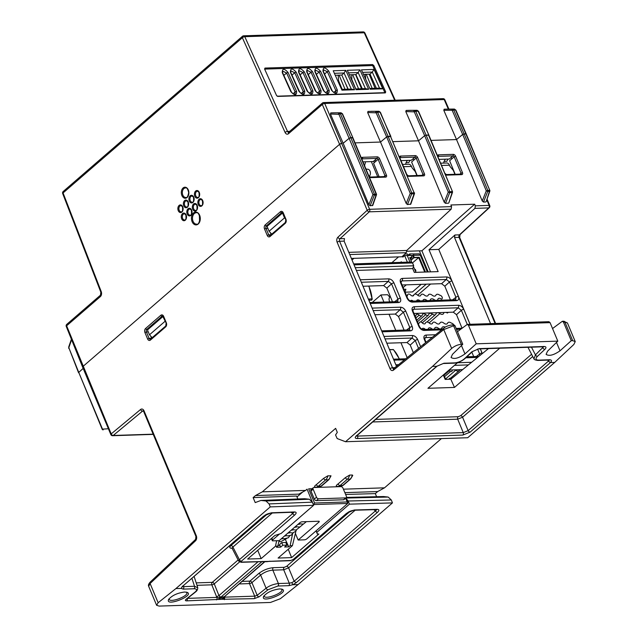 <?xml version="1.0" encoding="UTF-8"?>
<svg xmlns="http://www.w3.org/2000/svg" width="638" height="638" viewBox="0 0 638 638"><rect width="100%" height="100%" fill="white"/><g stroke="black" fill="none" stroke-linecap="round" stroke-linejoin="round"><path stroke-width="0.96" d="M355.605 74.598L361.523 88.738M345.23 82.685L347.941 89.176M369.187 74.16L375.096 88.291M345.022 89.272L339.113 75.14M337.757 80.843L338.626 80.811L338.148 75.172M338.626 80.811L342.199 89.368M358.596 88.834L352.686 74.694M351.873 80.38L351.721 74.726M352.2 80.364L355.781 88.921M372.177 88.387L366.26 74.255M365.726 79.327L365.303 74.287M389.475 349.528L390.576 349.728A1.116 0.766 -91.9 0 0 390.113 349.52L393.542 349.72A0.75 0.439 -44.8 0 0 393.295 349.632L390.576 349.728M368.836 300.187A1.116 0.766 -91.9 0 0 369.362 298.999L368.517 299.421M372.313 298.919L371.348 300.139L368.852 300.227L371.268 300.139A1.116 0.766 -91.9 0 0 372.074 298.911L368.884 286.063M410.29 258.837L411.478 257.808L409.875 257.864M410.489 255.447L404.628 255.583L407.371 262.154M410.84 260.168L413.647 257.736L412.634 255.328L411.55 256.269M410.298 255.399L409.684 253.932L408.073 255.336M401.533 262.346L401.286 261.763L400.584 262.37M421.232 284.349L412.459 291.941L405.074 292.18M404.994 291.981L405.896 289.253L403.878 289.325M402.538 256.245L402.889 257.09L404.628 255.583M408.129 255.471L407.515 254.004L404.811 254.091M403.144 287.563L406.294 284.835M398.575 256.883L391.899 262.657M411.805 256.045L411.582 255.503L412.467 255.471M412.698 255.463L413.408 255.439M415.601 253.924L409.684 253.932M424.733 272.051L418.672 257.577L412.571 262.856M418.672 257.577L413.647 257.736M413.863 255.288L419.836 255.088L419.294 253.804L413.32 253.996L413.863 255.288M427.34 271.971L420.298 255.128L413.368 255.352L414.245 257.449L410.912 260.336M418.743 257.736L419.27 257.281L414.245 257.449M419.27 257.281L425.442 272.027M410.354 259.004L412.076 257.521L409.763 257.592L411.63 262.043M412.076 257.521L411.199 255.423L407.259 255.551L409.987 262.066M415.936 272.338L413.847 267.354M412.714 268.59L414.309 272.394L412.762 268.59L356.387 270.432L412.698 268.59M415.33 270.895L415.928 270.879L415.338 269.411L414.66 269.292M415.338 269.411L414.716 269.435M415.123 270.4L415.737 270.376M412.93 263.941L412.459 262.832M413.049 263.941L413.233 264.443L413.025 263.941M347.734 503.446L347.168 501.946L314.582 503.007L313.521 504.57L347.734 503.446L306.854 538.839A1.866 0.662 -22.7 0 1 304.406 539.828L298.161 540.035L295.386 533.408M257.712 550.331L261.157 558.609L247.64 559.055L274.89 535.457L281.039 533.52L313.609 505.328L312.405 502.162L269.084 503.908L265.95 500.982L260.918 500.455L255.216 502.585L253.126 497.6L255.487 495.559L262.322 491.834L305.626 490.415L307.077 489.155L313.37 504.698M279.237 534.245L272.633 539.963L271.852 538.089M302.691 492.01L296.997 496.946M312.094 488.732L308.656 488.844L314.582 503.007M344.337 499.068A1.866 1.188 -130.9 0 1 343.507 499.777L316.352 500.67A1.866 1.188 -130.9 0 1 314.327 499.099L310.961 491.053A1.866 1.188 -130.9 0 1 311.639 489.402M319.032 521.23L319.255 521.772L319.096 521.23L301.71 521.804L300.243 522.394L279.149 540.657L272.904 540.857A1.866 0.662 -22.7 0 1 272.274 540.633A1.866 0.662 -22.7 0 1 272.633 539.963M319.255 521.772L298.161 540.035M316.352 500.67L318.529 498.788L345.684 497.895A1.866 1.188 -130.9 0 0 346.235 497.696A1.866 1.188 -130.9 0 0 346.37 496.244L343.005 488.198A1.866 1.188 -130.9 0 0 340.971 486.627L313.816 487.52A1.866 1.188 -130.9 0 0 313.266 487.719L311.097 489.601M310.961 491.053L313.13 489.171L316.496 497.217L314.327 499.099M313.13 489.171A1.866 1.188 -130.9 0 1 313.266 487.719M318.529 498.788A1.866 1.188 -130.9 0 1 316.496 497.217M445.651 378.9L455.747 370.16M443.968 375.288L449.216 370.75A2.568 1.635 49.1 0 0 452.246 370.526A3.429 2.185 -130.9 0 1 452.565 369.92M448.673 370.359A2.967 1.89 -130.9 0 1 449.216 370.75M410.306 301A2.855 1.818 -130.9 0 1 413.304 301.104M416.582 301A2.775 1.77 49.1 0 0 416.59 300.953A2.967 1.89 -130.9 0 1 419.908 300.705A2.568 1.635 49.1 0 0 420.115 300.881M422.866 300.793A2.568 1.635 49.1 0 0 422.938 300.474A3.429 2.185 -130.9 0 1 426.567 300.203A3.429 2.185 49.1 0 0 427.253 300.65M429.845 300.57A3.429 2.185 49.1 0 0 430.195 299.932A3.916 2.488 -130.9 0 1 434.111 299.637A3.629 2.305 49.1 0 0 435.579 300.378M436.982 300.331A3.629 2.305 49.1 0 0 437.859 299.358A3.254 2.074 -130.9 0 1 441.368 299.094A2.241 1.428 49.1 0 0 442.134 297.117A2.241 1.428 49.1 0 0 439.757 295.234A3.573 2.273 49.1 0 0 435.913 295.203A3.461 2.201 -130.9 0 1 432.141 295.171A3.668 2.337 49.1 0 0 428.242 295.147A3.461 2.201 -130.9 0 1 424.469 295.115A3.15 2.01 49.1 0 0 420.905 295.083A2.863 1.818 -130.9 0 1 417.547 295.059A3.437 2.193 49.1 0 0 413.791 295.027A2.544 1.619 -130.9 0 1 410.665 295.003A2.544 1.619 49.1 0 0 408.44 294.054A2.544 1.619 49.1 0 0 407.546 295.617A3.015 1.922 -130.9 0 1 406.757 296.199M389.81 301.878A5.032 3.206 -130.9 0 1 389.475 297.683A1.116 0.71 49.1 0 0 389.164 296.423L387.593 294.724L380.942 294.939L372.265 302.452M407.172 357.647L400.943 342.742M395.775 330.396L389.028 314.263M383.924 302.069L380.942 294.939M451.72 378.486A3.437 2.193 49.1 0 0 448.961 379.116A2.544 1.619 -130.9 0 1 448.921 379.291M446.153 379.379A2.544 1.619 -130.9 0 1 445.842 379.092A2.544 1.619 49.1 0 0 445.396 378.693M455.237 369.841A3.429 2.185 -130.9 0 1 455.867 370.255A3.429 2.185 49.1 0 0 459.496 369.984A3.916 2.488 -130.9 0 1 459.631 369.689M421.893 329.208A2.855 1.818 -130.9 0 1 425.091 329.136A2.775 1.77 49.1 0 0 425.458 329.423M428.13 329.336A2.775 1.77 49.1 0 0 428.273 328.897A2.967 1.89 -130.9 0 1 431.599 328.642A2.568 1.635 49.1 0 0 432.357 329.2M434.326 329.136A2.568 1.635 49.1 0 0 434.63 328.418A3.429 2.185 -130.9 0 1 438.258 328.147A3.429 2.185 49.1 0 0 439.973 328.953M440.818 328.921A3.429 2.185 49.1 0 0 441.879 327.876A3.916 2.488 -130.9 0 1 445.196 327.206M453.714 324.83A2.241 1.428 49.1 0 0 451.441 323.179A3.573 2.273 49.1 0 0 447.605 323.147A3.461 2.201 -130.9 0 1 443.833 323.115A3.668 2.337 49.1 0 0 439.925 323.083A3.461 2.201 -130.9 0 1 436.153 323.059A3.15 2.01 49.1 0 0 432.596 323.027A2.863 1.818 -130.9 0 1 429.23 323.003A3.437 2.193 49.1 0 0 425.474 322.972A2.544 1.619 -130.9 0 1 422.356 322.948A2.544 1.619 49.1 0 0 419.238 322.924A3.015 1.922 -130.9 0 1 418.313 323.825M415.186 316.352A2.775 1.762 49.1 0 0 415.569 316.129A2.775 1.762 49.1 0 0 415.984 315.339A2.855 1.818 -130.9 0 1 416.399 314.558A2.855 1.818 -130.9 0 1 419.222 315.1A2.775 1.77 49.1 0 0 421.989 315.651A2.775 1.77 49.1 0 0 422.404 314.861A2.967 1.89 -130.9 0 1 422.835 314.079A2.967 1.89 -130.9 0 1 425.729 314.606A2.568 1.635 49.1 0 0 428.361 315.188A2.568 1.635 49.1 0 0 428.76 314.382A3.429 2.185 -130.9 0 1 429.215 313.649A3.429 2.185 -130.9 0 1 432.381 314.111A3.429 2.185 49.1 0 0 435.547 314.574A3.429 2.185 49.1 0 0 436.009 313.84A3.916 2.488 -130.9 0 1 436.488 313.138A3.916 2.488 -130.9 0 1 439.925 313.545A3.629 2.305 49.1 0 0 443.673 313.266A3.254 2.074 -130.9 0 1 444.192 312.461M446.193 312.397A3.254 2.074 -130.9 0 1 447.19 313.003A2.241 1.428 49.1 0 0 448.075 312.333M421.909 329.144L422.874 328.315M429.119 322.908L439.925 313.545M417.451 321.775L425.729 314.606M415.872 317.995L419.222 315.1M352.032 260.009L353.962 258.342M261.157 558.609L275.488 546.2L277.801 546.128L276.477 547.268L280.64 547.133L282.817 545.251L281.725 542.627L285.856 542.491L286.797 545.123L284.62 547.005L288.791 546.87L290.115 545.721L292.419 545.649L295.968 531.007M292.419 545.649L278.088 558.059L291.606 557.612L288.248 549.254M355.159 510.209L288.599 567.828A1.866 1.188 49.1 0 0 286.606 566.345L350.35 511.158M290.115 545.721L292.555 533.99M345.629 494.466L375.319 493.605L377.68 491.563L344.863 492.64M255.487 495.559L298.791 494.139L305.626 490.415M253.126 497.6L296.622 496.029L297.826 498.964M277.801 546.128L279.125 540.657M288.791 546.87L285.609 540.035M288.105 545.227L286.614 545.275M280.64 547.133L279.962 545.49L277.937 545.562M353.635 510.248C350.597 510.871 348.428 511.82 347.144 513.104A1.866 1.188 -130.9 0 1 346.594 513.303L354.257 509.993A1.866 1.284 -91.6 0 1 353.635 510.248L376.524 509.595A1.866 1.284 -91.6 0 0 377.146 509.339C379.331 509.451 379.427 510.472 377.433 512.386L296.168 582.733L294.174 581.25L288.599 567.828L283.719 569.798L272.841 570.149C268.391 570.531 264.323 572.174 260.639 575.077L251.93 582.614L257.194 595.294A1.866 1.204 51.5 0 0 259.148 596.809L254.219 598.659L222.407 599.273L186.679 600.868C185.164 600.813 184.996 600.254 186.176 599.194A1.866 1.212 51.4 0 0 186.703 599.01L195.563 591.936C197.182 590.692 197.884 589.201 197.676 587.462M254.219 598.659A1.866 1.276 -91.9 0 0 254.706 596.163L257.194 595.294L266.094 588.22L260.639 575.077A1.866 1.188 49.1 0 0 258.645 573.594C263.079 570.157 267.968 568.187 273.295 567.684L284.165 567.334L286.606 566.345M355.246 267.697L413.703 265.783L412.762 268.59M353.659 263.909L411.398 262.019L412.507 262.944L354.058 264.858M413.703 265.783L412.507 262.944M499.721 348.22L454.479 387.425L427.931 388.295L457.773 362.496M457.494 331.656L467.295 324.383L468.467 325.3L476.211 343.81L557.811 341.139L550.068 322.637L468.467 325.3M575.253 341.649L567.437 322.956L564.933 322.15L572.677 340.652L571.257 340.7L563.514 322.198L562.341 321.273L552.54 328.546M262.322 491.834L335.636 428.361L337.303 432.349L335.564 434.98L337.175 438.553L345.525 441.727L467.718 437.732L554.701 362.424L573.849 344.464L575.237 341.601L572.677 340.652M279.962 545.49L279.508 544.549L281.725 542.627M282.817 545.251L286.797 545.123M275.488 546.2L276.629 540.737M550.379 362.655L548.385 361.172L550.49 362.559L470.134 432.125L462.813 435.076L357.184 438.537C354.911 438.442 354.64 437.548 356.371 435.85A1.866 1.188 49.1 0 0 356.921 435.65L437.237 366.045M345.525 441.727L432.508 366.419L436.727 366.284L443.912 363.229L454.782 362.878C458.331 362.528 461.561 361.148 464.464 358.723L471.921 351.737L479.178 348.627L543.991 346.506C546.272 346.601 546.567 347.55 544.884 349.353L537.459 356.331C535.218 358.739 535.609 359.999 538.655 360.127L549.525 359.776A1.866 1.276 88.1 0 1 548.879 360.063L549.414 360.103L549.039 359.712M549.525 359.776C551.774 359.864 552.093 360.797 550.49 362.559L554.701 362.424M269.084 503.908L270.249 506.899L175.905 588.571L181.256 588.395L182.38 586.202L183.64 586.625L194.518 586.266L197.764 587.813M313.609 505.328L270.249 506.899M292.754 584.751L288.783 585.668A1.866 1.276 -91.9 0 0 289.269 583.172L291.917 582.622L292.746 584.751L298.098 584.575L392.442 502.904L391.309 499.977L348.196 501.005L349.441 504.156L316.879 532.347L316.193 530.752M392.442 502.904L349.441 504.156M316.041 530.888L317.405 534.07L318.856 534.022L291.606 557.612M264.132 595.637L264.188 596.139C265.041 600.039 283.982 592.861 281.789 589.488L281.358 589.01M169.094 598.747L169.15 599.249C170.003 603.149 188.944 595.972 186.743 592.598L186.32 592.12M462.765 344.249L455.022 325.747L453.602 325.787L443.753 329.567L451.656 348.468C454.567 346.035 457.797 344.648 461.346 344.297L462.765 344.249L452.478 354.329L451.058 357.463C454.073 359.465 458.706 358.277 464.966 353.923L476.211 343.81M175.905 588.571L158.136 602.735L156.613 605.271L159.117 606.092L270.456 602.455L280.329 598.731L298.098 584.575M279.635 588.914L282.076 589.193C290.242 592.407 260.089 604.178 263.646 596.386C266.979 592.391 272.306 589.895 279.635 588.914M184.589 592.024L187.03 592.303C195.196 595.517 165.043 607.288 168.607 599.497C171.941 595.501 177.268 593.005 184.589 592.024M495.088 323.474L459.073 237.36A1.866 1.276 88.1 0 1 459.456 234.832A1.866 1.172 -132.6 0 0 460.014 234.624L489.298 207.709A1.866 1.172 -132.6 0 1 488.732 207.916L474.951 208.371L428.999 249.729L438.761 249.41L454.958 234.983L459.456 234.832L488.748 207.932M271.278 512.8A1.866 1.268 -92.1 0 1 270.679 513.056C267.633 513.686 265.48 514.635 264.212 515.911A1.866 1.188 -130.9 0 1 263.661 516.11L271.278 512.8L294.397 511.955C296.614 512.051 296.726 513.064 294.716 515.002L241.395 561.161L241.666 562.062L267.418 561.416L290.832 560.451L293.273 559.462L346.594 513.303M317.405 534.07L316.879 532.347M571.257 340.7L560.012 350.812C553.752 355.167 549.111 356.355 546.096 354.361L547.524 351.219L557.811 341.139M432.508 366.419L451.656 348.468M450.436 299.892L444.822 286.199L441.592 283.679L402.06 284.979M462.04 328.179L456.505 314.678L453.275 312.165L413.974 313.449M426.575 341.904L425.881 341.928M462.646 369.593L449.04 370.04M102.152 429.175L78.753 372.393L102.343 428.792A1.116 0.837 89.6 0 0 103.189 429.86L103.189 429.86A1.116 0.837 89.6 0 0 103.204 429.86L103.204 429.86A1.116 1.116 0 0 1 102.152 429.175L108.404 428.744M83.163 368.413L78.753 372.393L68.968 348.069L78.546 372.72M82.621 367.113A1.866 0.662 -22.7 0 1 82.988 366.443L339.591 144.292L82.988 366.443L82.621 367.113L110.837 434.566A1.866 0.662 -22.7 0 1 111.203 433.896L140.567 409.492A3.732 2.56 88.1 0 1 144.044 410.864L196.289 535.745A3.732 2.56 88.1 0 1 195.539 540.777L150.097 583.515L148.678 586.314L156.629 605.318M369.195 211.848L369.258 211.824A1.866 1.172 -132.6 0 1 367.201 210.285L339.591 144.292A1.866 0.662 -22.7 0 1 342.04 143.303L339.591 144.292L322.294 104.48L288.567 133.677A3.732 2.56 88.1 0 1 285.09 132.449L242.36 37.722L63.066 192.939L101.235 291.622A3.732 2.56 88.1 0 1 100.357 296.606L66.631 325.803L111.203 433.896A1.866 1.196 -129.7 0 0 113.213 435.475L153.152 434.167M372.791 205.38L370.128 205.771L368.868 204.702L343.172 143.271L349.321 138.159L352.846 137.664L342.127 113.676L341.019 112.782L333.06 112.838L341.035 112.782L342.51 113.811A1.116 0.407 156.5 0 0 342.127 113.676L340.373 113.731L350.748 137.585L352.479 137.529M410.808 204.136L407.467 204.551L406.207 203.474L380.511 142.043L355.023 142.88L380.495 142.051L386.644 136.939L376.157 112.822L367.655 112.535L367.974 111.411L378.932 111.259L370.957 111.315M380.511 142.043L386.66 136.939L390.863 136.42L380.017 112.152L378.916 111.259L380.4 112.288A1.116 0.407 156.5 0 0 380.017 112.152L377.592 112.232L388.087 136.365L390.496 136.285L414.07 192.676L380.4 112.288M428.903 135.24L426.12 135.12L449.71 191.512A1.116 0.766 88.1 0 1 449.734 192.628L448.267 192.086L424.677 135.695L426.12 135.12L424.661 135.695L418.52 140.807L393.04 141.636L418.512 140.807L405.792 111.57L406.119 110.446L409.094 110.35L417.053 110.294L418.536 111.323A1.116 0.407 156.5 0 0 418.153 111.187L417.053 110.294A1.116 0.837 89.6 0 1 417.18 110.302M406.119 110.446L414.604 110.374L415.729 111.267L418.153 111.187L428.872 135.176L452.462 191.567L428.497 135.041L426.104 135.12L415.729 111.267A1.116 0.407 156.5 0 0 414.293 111.857L405.792 111.57M462.694 134.451L464.137 133.876L487.727 190.268A1.116 0.766 88.1 0 1 487.751 191.392L486.284 190.842L462.694 134.451L456.537 139.562L431.057 140.392L456.529 139.562L443.809 110.326L444.128 109.202L446.433 109.13L454.408 109.066L455.875 110.103A1.116 0.407 156.5 0 0 455.492 109.967L454.392 109.074L446.433 109.13M486.164 201.672L489.45 191.336A1.116 0.439 -160.8 0 0 489.825 191.145A1.116 1.116 0 0 0 489.801 190.347L465.836 133.821L464.137 133.876M465.836 133.821L462.678 134.451L456.529 139.562L482.24 200.994L486.284 190.842L489.426 190.212A1.116 0.766 -91.9 0 1 489.45 191.336L487.751 191.392L483.492 202.063L485.733 201.983M348.826 252.353L406.733 250.463L451.186 209.144L369.258 211.824L339.974 238.748L344.48 238.596L344.129 241.124L339.591 241.268L392.498 367.735L394.866 367.655M430.562 271.86L421.909 250.774L406.829 251.268M406.733 250.463L406.27 252.704L401.988 256.771L351.371 258.422M473.683 356.57L471.857 352.112M397.681 301.551L397.968 299.206L391.549 283.87L386.859 288.097L392.474 301.79M386.859 288.097L383.621 285.577L363.006 286.255M384.004 336.441L412.379 335.508C414.628 335.692 416.383 337.047 417.659 339.575A1.866 0.662 157.3 0 0 415.25 340.532L410.218 345.062L413.32 352.639M410.218 345.062L406.98 342.542L386.827 343.204M372.153 308.114L400.528 307.181C402.777 307.364 404.532 308.72 405.808 311.248A1.866 0.662 157.3 0 0 403.399 312.205L398.535 316.576L404.093 330.125M398.535 316.576L395.305 314.063L374.921 314.725M448.355 109.114L444.2 99.552L324.726 103.46L369.641 209.304L451.56 206.616L450.883 204.989L474.672 204.208L475.358 205.843L489.123 205.388L486.802 199.838M474.672 204.208L421.909 250.774M428.999 249.729L438.154 271.613L414.293 272.394M474.951 208.371L475.358 205.843M451.56 206.616L451.186 209.144M346.442 497.401L383.542 496.539L388.175 497.058L391.309 499.977M441.4 438.593L384.515 487.831L377.68 491.563M376.611 496.683L375.319 493.605M483.492 202.063L482.24 200.994M448.825 202.892L452.111 192.556A1.116 0.766 -91.9 0 0 452.087 191.432L448.267 192.086L444.223 202.23L418.52 140.807L424.661 135.695L414.293 111.857M448.865 202.772L452.486 192.365A1.116 0.439 -160.8 0 1 452.111 192.556L449.734 192.628L445.483 203.307L448.394 203.211M445.483 203.307L444.223 202.23M396.501 366.332L344.129 241.124M482.328 353.572L480.35 348.85M470.078 324.287L438.761 249.41M454.479 387.425L450.811 379.227L445.157 379.411L443.306 375M450.811 379.227L488.461 348.587M460.014 234.624L459.703 237.583A1.866 0.662 157.3 0 0 459.073 237.36L454.535 237.511L490.558 323.618M454.535 237.511L454.958 234.983M461.346 344.297L453.602 325.787A1.866 1.276 -91.9 0 0 452.47 324.87L453.905 324.822L455.022 325.747M467.287 324.383L548.951 321.712L550.068 322.637M343.411 489.179L384.515 487.831M267.864 228.348L266.006 228.412A1.866 1.276 88.1 0 1 266.421 225.86L281.637 212.677L282.666 212.645M148.263 331.896L146.405 331.951A1.866 1.276 88.1 0 1 146.812 329.399L162.036 316.225L163.057 316.193M239.561 561.966L214.256 583.874L218.954 595.589L220.74 597.288L224.377 596.705L264.499 561.743M288.783 585.668L277.905 586.019A1.866 1.276 -91.9 0 0 278.391 583.523L289.269 583.172L283.719 569.798A1.866 1.276 88.1 0 1 284.165 567.334M277.905 586.019L268.048 589.727A1.866 1.204 -128.5 0 1 266.094 588.22C269.284 585.772 273.383 584.209 278.391 583.523L272.841 570.149A1.866 1.276 88.1 0 1 273.295 567.684M272.243 513L232.91 547.053A1.866 1.188 49.1 0 0 230.916 545.57L267.426 513.965M238.764 561.073L239.402 559.685L232.91 547.053L232.232 548.385M375.662 419.421L458.14 416.718A1.866 1.276 -91.9 0 0 457.685 419.182L372.72 421.965M458.14 416.718L460.58 415.737A1.866 1.188 -130.9 0 1 462.574 417.22L457.685 419.182L463.26 432.612L468.14 430.642L548.385 361.172L547.835 360.095M548.879 360.063L538.001 360.422A1.866 1.276 -91.9 0 0 538.655 360.127M548.449 361.124L549.071 360.063M533.982 358.843L535.434 354.887L543.528 346.793M470.134 432.125A1.866 1.188 -130.9 0 1 468.14 430.642L462.574 417.22L532.706 356.498M479.178 348.627A1.866 1.276 -91.9 0 1 478.524 348.914L543.345 346.793A1.866 1.276 -91.9 0 0 543.991 346.506M462.813 435.076A1.866 1.276 -91.9 0 0 463.26 432.612L357.631 436.065A1.866 1.276 -91.9 0 1 357.184 438.537M356.65 435.898L357.631 436.065L357.368 435.26M464.464 358.723A1.866 1.164 -133.1 0 0 465.022 358.508C461.784 361.236 458.156 362.783 454.136 363.166A1.866 1.276 -91.9 0 0 454.782 362.878M437.277 366.084L443.258 363.516A1.866 1.276 -91.9 0 0 443.912 363.229M291.917 582.622L294.174 581.25L375.439 510.902A1.866 1.188 49.1 0 0 377.433 512.386M373.844 509.674L375.439 510.902L376.835 509.602M347.144 513.104L293.815 559.263A1.866 1.188 -130.9 0 1 293.273 559.462M293.815 559.263L290.218 560.706A1.866 1.276 -91.9 0 0 290.832 560.451M290.218 560.706L269.3 561.392A1.866 1.276 -91.9 0 0 269.914 561.137M263.988 561.759L261.979 561.631A1.866 1.276 -91.9 0 0 262.577 561.376M261.971 561.631L241.052 562.309A1.866 1.276 -91.9 0 0 241.666 562.062M294.716 515.002A1.866 1.188 49.1 0 1 292.722 513.518L239.402 559.685A1.866 1.188 49.1 0 0 241.395 561.161M270.679 513.056L293.791 512.21A1.866 1.268 -92.1 0 0 294.397 511.955M291.159 512.306L292.722 513.518L294.126 512.218M186.176 599.194L195.037 592.12C197.397 589.983 197.062 588.866 194.032 588.77A1.866 1.276 -91.9 0 0 194.518 586.266L191.958 578.459M194.032 588.77L183.154 589.121A1.866 1.276 -91.9 0 0 183.64 586.625L183.393 585.875M264.212 515.911L182.404 586.458L263.661 516.11M480.302 348.85L482.041 353.013A1.866 0.662 157.3 0 0 479.632 353.962L477.575 349.034M432.269 337.366L425.674 337.582A1.866 1.276 -91.9 0 0 426.048 335.062L435.547 334.751M479.784 355.645L479.632 353.962L476.355 356.483M426.048 342.319L424.9 339.583A1.866 0.662 157.3 0 0 424.27 339.36C423.425 336.816 424.015 335.389 426.048 335.062M424.653 338.587L425.674 337.582L424.796 337.941L424.9 339.583M412.379 335.508A1.866 1.276 88.1 0 1 412.004 338.028L385.033 338.914M418.544 348.396L415.25 340.532L412.004 338.028L406.98 342.542M453.275 312.165L458.124 307.803A1.866 1.276 -91.9 0 0 458.499 305.283C460.748 305.466 462.502 306.822 463.778 309.35A1.866 0.662 157.3 0 0 461.37 310.307L458.124 307.803L413.823 309.255A1.866 1.276 -91.9 0 0 414.198 306.734L458.499 305.283M442.955 328.857L422.962 329.511C421.798 329.479 420.625 328.506 419.469 326.584L413.057 311.256A1.866 0.662 157.3 0 0 412.419 311.033C411.574 308.489 412.164 307.061 414.198 306.734M412.802 310.251L413.823 309.255L412.858 309.709M441.695 329.854L424.11 330.428A1.866 1.276 -91.9 0 0 422.978 329.511M419.469 326.584A1.866 0.662 157.3 0 0 418.831 326.361L412.419 311.033M400.528 307.181A1.866 1.276 88.1 0 1 400.154 309.701L373.182 310.578M405.808 311.248L412.22 326.584A1.866 0.662 157.3 0 0 409.819 327.533L403.399 312.205L400.154 309.701L395.305 314.063M409.309 329.958A1.866 1.276 88.1 0 1 410.441 330.875L382.066 331.808M409.46 329.934L409.819 327.533L406.534 330.045M407.618 298.257C408.775 300.179 409.947 301.152 411.111 301.176A1.866 1.276 88.1 0 1 412.26 302.101C410.019 301.918 408.256 300.562 406.98 298.034A1.866 0.662 -22.7 0 1 407.618 298.257L401.206 282.929L401.071 281.27M406.98 298.034L400.568 282.706A1.866 0.662 -22.7 0 1 401.206 282.929M411.111 301.176L455.412 299.732A1.866 1.276 88.1 0 1 456.561 300.65L412.26 302.101M400.568 282.706C399.723 280.162 400.313 278.726 402.347 278.407A1.866 1.276 88.1 0 1 401.972 280.919L401.095 281.286M455.58 299.708L455.931 297.308A1.866 0.662 -22.7 0 1 458.339 296.351C459.185 298.895 458.594 300.331 456.561 300.65M402.347 278.407L446.648 276.956A1.866 1.276 88.1 0 1 446.273 279.476L401.972 280.919L400.951 281.924M452.653 299.82L455.931 297.308L449.519 281.98A1.866 0.662 -22.7 0 1 451.927 281.023L458.339 296.351M444.822 286.199L449.519 281.98L446.273 279.476L441.592 283.679M397.458 301.622A1.866 1.276 88.1 0 1 398.591 302.548L370.215 303.481M394.683 301.718L397.968 299.206A1.866 0.662 -22.7 0 1 400.369 298.249C401.222 300.793 400.624 302.229 398.591 302.548M397.61 301.607L369.817 302.532M360.303 279.779L388.678 278.854A1.866 1.276 88.1 0 1 388.303 281.374L361.331 282.251M383.621 285.577L388.303 281.374L391.549 283.87A1.866 0.662 -22.7 0 1 393.957 282.921L400.369 298.249M196.217 582.885L212.255 582.366A1.866 1.188 -130.9 0 1 214.256 583.874A1.866 0.55 -21.8 0 1 211.808 584.831L197.006 585.317M258.031 561.759L218.954 595.589A1.866 0.55 -21.8 0 1 216.497 596.546L211.808 584.831A1.866 1.276 -91.9 0 1 212.255 582.366L238.126 559.965M216.449 599.895A1.866 1.276 -91.9 0 0 216.928 597.399L218.938 597.958M219.887 596.849A1.866 0.63 -55.4 0 0 218.93 597.958L222.997 598.221L224.935 597.136L254.706 596.163L249.49 583.595L239.186 583.937M264.834 561.735L224.185 596.921A1.866 1.372 -147.5 0 0 224.169 596.953A1.866 1.372 -147.5 0 0 224.042 597.798L223.037 599.281M242.129 581.385L249.936 581.13A1.866 1.188 -130.9 0 1 251.93 582.614A1.866 0.526 -22.5 0 1 249.49 583.595A1.866 1.276 -91.9 0 1 249.936 581.13L258.645 573.594M224.448 599.632L224.775 596.41M222.997 599.297L223.906 597.973M219.153 598.133L218.898 599.433M218.898 599.409L218.81 597.926M186.679 600.868A1.866 1.276 -91.9 0 0 187.229 598.588M363.062 161.869L373.246 161.534L376.899 158.376A1.116 0.71 -130.9 0 1 378.119 159.309L373.589 163.232L379.139 176.758M383.98 176.598L384.985 175.729A1.116 0.71 -130.9 0 1 384.937 176.566A1.116 0.766 88.1 0 1 385.631 177.125L370.973 177.603A2.241 1.428 -130.9 0 1 369.171 176.702M401.079 160.624L411.263 160.29L414.915 157.131A1.116 0.71 -130.9 0 1 416.135 158.064L411.606 161.988L417.156 175.514M421.997 175.354L423.002 174.485A1.116 0.71 -130.9 0 1 422.954 175.322A1.116 0.766 88.1 0 1 423.648 175.881L408.99 176.359A2.241 1.428 -130.9 0 1 407.188 175.458M439.096 159.38L449.28 159.045L452.932 155.887A1.116 0.71 -130.9 0 1 454.152 156.82L449.623 160.744L455.173 174.27M460.014 174.11L461.019 173.241A1.116 0.71 -130.9 0 1 460.971 174.078M260.918 500.455L304.693 498.717L309.302 499.235L312.405 502.162M348.196 501.005L345.995 498.374M314.821 487.097L315.922 487.233A7.465 5.112 88.1 0 1 314.821 487.097C314.191 486.619 314.694 485.805 316.336 484.649L323.633 478.34L327.868 475.804L331.018 475.852L328.929 479.616A1.866 1.188 49.1 0 1 328.379 479.816L325.667 479.904L318.37 486.22L321.089 486.132L328.379 479.816A7.465 5.112 -91.9 0 0 330.58 475.717M352.304 475.007L352.766 475.39L350.653 478.907A1.866 1.188 -130.9 0 1 350.103 479.106A7.465 5.112 -91.9 0 0 352.304 475.007L349.592 475.095A7.465 5.112 88.1 0 1 347.391 479.194L340.094 485.51L342.805 485.414L350.103 479.106L347.391 479.194A1.866 1.188 49.1 0 1 345.357 477.631L338.06 483.939A1.866 1.188 49.1 0 0 340.094 485.51A7.465 5.112 88.1 0 1 337.646 486.523A7.465 5.112 88.1 0 1 336.545 486.387L340.357 486.435A7.465 5.112 -91.9 0 0 342.805 485.414A1.866 1.188 -130.9 0 0 343.356 485.215L340.357 486.435M336.545 486.387C335.915 485.909 336.417 485.087 338.06 483.939M345.357 477.631L349.592 475.095M350.764 137.585L374.354 193.976A1.116 0.766 88.1 0 1 374.378 195.1L372.911 194.55L338.938 114.322L330.436 114.035L330.763 112.91L333.06 112.838M372.831 205.261L376.46 194.853A1.116 0.439 -160.8 0 1 376.077 195.045A1.116 0.766 -91.9 0 0 376.053 193.92L352.463 137.529M386.644 136.939L388.087 136.365L411.693 192.756A1.116 0.766 88.1 0 1 411.717 193.872L410.25 193.33L386.66 136.939M410.848 204.016L414.477 193.609A1.116 0.439 -160.8 0 1 414.094 193.8A1.116 0.766 -91.9 0 0 414.07 192.676L410.25 193.33L406.207 203.474M271.214 234.696L270.321 232.599M151.613 338.244L150.72 336.146M451.8 158.862L451.202 157.379M375.766 161.35L375.168 159.867M413.783 160.106L413.185 158.623M371.348 161.597L377.648 176.662L379.084 176.622M374.466 162.475L373.852 161.015M365.199 161.797A1.866 1.276 88.1 0 1 365.111 163.647A3.541 2.432 -91.9 0 0 364.713 165.8M365.933 168.727A3.541 2.432 -91.9 0 0 367.416 169.222A3.916 2.688 88.1 0 1 370.239 171.837A3.916 2.688 88.1 0 1 369.25 176.399M407.315 160.425L406.071 162.634L408.783 162.546L410.027 160.329M405.983 164.317A1.491 1.021 88.1 0 1 406.071 162.634M416.909 175.522L415.338 171.766A1.116 0.71 49.1 0 0 415.075 171.335L412.172 167.93A1.116 0.71 -130.9 0 1 411.909 167.499L411.462 166.438A4.474 3.07 -91.9 0 0 408.703 164.229L402.666 164.421M445.332 159.181L444.088 161.39L446.799 161.302L448.043 159.085M444 163.073A1.491 1.021 88.1 0 1 444.088 161.39M454.926 174.278L453.355 170.521A1.116 0.71 49.1 0 0 453.092 170.099L450.189 166.685A1.116 0.71 -130.9 0 1 449.918 166.255L449.479 165.194A4.474 3.07 -91.9 0 0 446.72 162.985L440.683 163.176M466.242 134.012L489.801 190.347M352.87 137.72L342.51 113.811M350.748 137.585L349.305 138.159L343.156 143.271L330.436 114.035M199.566 221.506L199.375 215.237M443.067 98.659A1.866 1.866 0 0 1 444.838 99.783A1.866 0.678 156.5 0 0 444.2 99.552A1.866 1.276 -91.9 0 0 443.067 98.659L323.586 102.566A1.866 1.866 0 0 0 322.429 103.021A1.866 1.188 49.1 0 1 322.972 102.822A1.866 1.276 88.1 0 1 323.586 102.566A1.866 1.276 88.1 0 1 324.726 103.46A1.866 0.678 156.5 0 0 322.294 104.48A1.866 1.188 49.1 0 1 322.429 103.021L288.703 132.218A1.866 1.188 49.1 0 0 288.567 133.677M100.357 296.606A1.866 1.188 49.1 0 1 100.501 295.155L100.852 292.244L62.683 193.569A1.866 0.614 -21.1 0 1 63.066 192.939A1.866 1.188 49.1 0 1 63.202 191.48A1.866 1.866 0 0 0 62.683 193.577M66.264 326.457A1.866 0.638 -21.9 0 1 66.631 325.803A1.866 1.188 49.1 0 1 66.775 324.351A1.866 1.866 0 0 0 66.264 326.465L82.621 367.105M380.495 142.051L367.655 112.535M285.353 218.794L284.516 217.877L269.076 231.243L271.788 234.194M165.752 322.334L162.889 316.592L147.45 329.958L149.475 334.791L152.187 337.741M149.475 334.791L164.915 321.424M71.6 339.719L68.944 347.335A1.116 0.439 -160.8 0 1 68.721 346.92M330.763 112.91L339.249 112.838A1.116 0.79 89.5 0 0 338.483 113.963M367.974 111.411L376.468 111.339A1.116 0.79 89.5 0 0 375.694 112.463M379.044 111.267A1.116 0.837 89.6 0 0 378.932 111.259L376.468 111.339L377.592 112.232A1.116 0.407 156.5 0 0 376.157 112.822M409.11 110.35L414.604 110.374A1.116 0.79 89.5 0 0 413.839 111.498M444.128 109.202L452.621 109.13A1.116 0.79 89.5 0 0 451.848 110.254L443.809 110.326M454.392 109.074L452.621 109.13L453.746 110.023L464.121 133.876M341.019 112.782L339.249 112.838L340.373 113.731A1.116 0.407 156.5 0 0 338.938 114.322M284.516 217.877L282.498 213.052L267.059 226.418L269.076 231.243M291.167 91.697C292.938 93.945 294.198 94.775 294.955 94.193L295.163 91.968A1.116 0.423 -24.3 0 1 296.598 91.362C296.614 95.772 294.676 95.836 290.784 91.553A1.116 0.423 -24.2 0 1 291.167 91.697L282.65 72.772A1.116 0.423 -24.2 0 0 282.267 72.636C282.251 68.266 284.173 68.21 288.041 72.445L296.598 91.362M293.001 93.77L295.163 91.968L286.614 73.051L282.618 71.057M283.559 74.79L291.59 92.422M283.862 75.332L286.614 73.051A1.116 0.423 -24.3 0 1 288.041 72.445M303.098 93.914L303.313 91.705A1.116 0.423 -24.3 0 1 304.741 91.098C304.765 95.501 302.827 95.564 298.927 91.29A1.116 0.423 -24.2 0 1 299.31 91.425C301.08 93.682 302.348 94.512 303.098 93.922M291.702 74.518L299.74 92.159M301.144 93.507L303.313 91.705L294.756 72.78L290.769 70.794M298.927 91.29L290.41 72.365A1.116 0.423 -24.2 0 1 290.792 72.509L299.31 91.425M292.005 75.069L294.756 72.78A1.116 0.423 -24.3 0 1 296.184 72.182L304.741 91.098M311.248 93.642L311.456 91.433A1.116 0.423 -24.3 0 1 312.891 90.835C312.907 95.237 310.969 95.301 307.077 91.019A1.116 0.423 -24.2 0 1 307.46 91.162C309.231 93.411 310.491 94.249 311.248 93.658M299.852 74.255L307.883 91.896M309.294 93.236L311.456 91.433L302.906 72.517L298.911 70.523L298.943 72.238A1.116 0.423 -24.2 0 0 298.56 72.102C298.544 67.74 300.466 67.676 304.334 71.911L312.891 90.835M300.155 74.798L302.906 72.517A1.116 0.423 -24.3 0 1 304.334 71.911M319.391 93.379L319.606 91.17A1.116 0.423 -24.3 0 1 321.034 90.564C321.058 94.966 319.12 95.03 315.22 90.755A1.116 0.423 -24.2 0 1 315.603 90.891C317.373 93.148 318.641 93.977 319.391 93.387M307.994 73.984L316.033 91.625M317.437 92.973L319.606 91.17L311.049 72.253L307.061 70.26M315.22 90.755L306.703 71.831A1.116 0.423 -24.2 0 1 307.085 71.974L315.603 90.891M308.298 74.534L311.049 72.253A1.116 0.423 -24.3 0 1 312.476 71.647L321.034 90.564M327.541 93.116L327.749 90.907A1.116 0.423 -24.3 0 1 329.184 90.301C329.2 94.703 327.262 94.767 323.37 90.492A1.116 0.423 -24.2 0 1 323.753 90.628C325.524 92.877 326.784 93.714 327.541 93.124M316.137 73.721L324.176 91.362M325.587 92.701L327.749 90.907L319.199 71.982L315.204 69.997M323.37 90.492L314.853 71.568A1.116 0.423 -24.2 0 1 315.236 71.703L323.753 90.628M316.448 74.271L319.199 71.982A1.116 0.423 -24.3 0 1 320.627 71.376L329.184 90.301M335.684 92.845L335.899 90.636A1.116 0.423 -24.3 0 1 337.327 90.03C337.35 94.44 335.413 94.504 331.513 90.221A1.116 0.423 -24.2 0 1 331.896 90.365C333.666 92.614 334.934 93.443 335.684 92.861M324.287 73.45L332.318 91.09M333.73 92.438L335.899 90.636L327.342 71.719L323.346 69.725L323.378 71.44A1.116 0.423 -24.2 0 0 322.995 71.304C322.98 66.934 324.909 66.87 328.769 71.113L337.327 90.03M324.59 74L327.342 71.719A1.116 0.423 -24.3 0 1 328.769 71.113M341.617 89.384L351.291 89.073L344.026 72.995L341.785 75.053L348.157 89.168M335.245 75.268L341.785 75.053M351.291 89.073L354.545 89.743L341.96 90.157L333.211 70.762L345.796 70.355L344.026 73.003L334.368 73.314M345.796 70.355L354.545 89.743M355.733 88.921L365.407 88.61L358.149 72.533L355.908 74.59L362.272 88.714M349.361 74.805L355.908 74.59M365.407 88.61L368.668 89.28L356.076 89.695L347.327 70.3L359.92 69.893L358.149 72.541L348.484 72.852M359.92 69.893L368.668 89.28M369.849 88.459L379.53 88.148L372.273 72.07L370.024 74.128L376.396 88.251M372.273 72.078L362.599 72.389M372.273 72.07L374.035 69.43L382.784 88.818L379.53 88.148M382.784 88.818L370.2 89.232L361.451 69.845L374.035 69.43M363.485 74.343L370.024 74.128M384.794 92.917A0.75 0.51 88.1 0 1 384.61 92.669L385.711 91.928L385.32 92.901L277.793 96.418L276.549 95.501L264.611 69.04L265.001 68.067A0.75 0.51 -91.9 0 0 264.858 69.095L264.73 69.422M372.528 64.55L373.772 65.467L372.807 65.889L372.528 64.55L265.001 68.067M385.711 91.928L373.772 65.467M394.691 100.238L364.258 32.769L244.777 36.677A1.866 0.702 155.7 0 0 242.36 37.722A1.866 1.188 49.1 0 1 242.496 36.262L63.202 191.48M428.186 271.94L419.365 250.862M412.611 295.984L413.831 294.923M414.724 294.158L426.24 284.181M410.816 301.152L411.741 300.362M417.699 295.195L430.586 284.046M399.221 359.003A27.976 19.172 -91.9 0 0 393.295 349.632A1.116 0.766 -91.9 0 0 392.833 349.433M369.362 298.999L372.074 298.911A27.976 19.172 -91.9 0 0 368.676 286.071M345.613 498.23L347.168 501.946M345.684 497.895L343.507 499.777M422.276 322.86L432.381 314.111M195.037 592.12A1.866 1.212 51.4 0 0 195.563 591.936M268.048 589.727L259.148 596.809M187.516 598.356L216.928 597.399L216.497 596.546M460.58 415.737L531.566 354.281M531.47 347.184L535.434 354.887A1.866 1.164 46.8 0 0 537.459 356.331M544.884 349.353A1.866 1.164 46.8 0 1 542.858 347.901L542.3 346.825M356.371 435.85L436.615 366.379M183.154 589.121L181.24 588.403M181.28 588.388L182.404 586.458M354.257 509.993L377.146 509.339M296.168 582.733L292.746 584.735M468.404 364.904L454.447 365.367M231.722 548.257C229.449 548.17 229.186 547.276 230.916 545.57M443.936 328.076A1.866 1.212 -128.5 0 0 443.753 329.567L393.51 370.104A3.732 2.56 88.1 0 1 390.049 368.724L337.143 242.257A3.732 2.56 88.1 0 1 337.917 237.208L367.201 210.285A1.866 0.662 157.3 0 1 369.641 209.304A1.866 1.276 88.1 0 1 369.258 211.824M158.136 602.735L150.097 583.515A1.866 1.164 46.8 0 1 150.161 582.127M285.274 223.332L270.049 236.507A2.983 2.042 88.1 0 1 267.234 235.438L264.539 229.002A2.983 2.042 88.1 0 1 265.201 224.919L280.425 211.736A2.983 2.042 88.1 0 1 283.24 212.813L285.936 219.249A2.983 2.042 88.1 0 1 285.274 223.332A1.116 0.71 -130.9 0 1 285.353 222.455L269.85 235.773A1.866 1.276 -91.9 0 1 268.702 234.848L267.234 235.438M165.665 326.871L150.448 340.054A2.983 2.042 88.1 0 1 147.625 338.985L144.938 332.542A2.983 2.042 88.1 0 1 145.6 328.466L160.816 315.284A2.983 2.042 88.1 0 1 163.639 316.352L166.327 322.796A2.983 2.042 88.1 0 1 165.665 326.871A1.116 0.71 -130.9 0 1 165.752 326.002L150.241 339.312A1.866 1.276 -91.9 0 1 149.093 338.395L147.625 338.985M361.483 158.312A2.241 1.428 -130.9 0 1 362.488 157.323L377.154 156.844A2.241 1.428 -130.9 0 1 379.586 158.718L386.453 175.139A2.241 1.428 -130.9 0 1 385.631 177.125M399.5 157.068A2.241 1.428 -130.9 0 1 400.505 156.079L415.171 155.6A2.241 1.428 -130.9 0 1 417.603 157.474L424.469 173.895A2.241 1.428 -130.9 0 1 423.648 175.881M437.516 155.824A2.241 1.428 -130.9 0 1 438.521 154.835L453.179 154.356A2.241 1.428 -130.9 0 1 455.62 156.23L462.486 172.651A2.241 1.428 -130.9 0 1 461.665 174.637L447.007 175.115A2.241 1.428 -130.9 0 1 445.204 174.214M477.631 357.4L465.796 357.782M425.642 342.646L424.27 339.36M482.041 353.013L482.256 353.627M417.659 339.575L420.633 346.689M404.54 359.792L393.917 360.135M460.652 329.232L456.537 329.368M424.11 330.428C421.87 330.253 420.107 328.897 418.831 326.361M463.778 309.35L470.031 324.295M412.22 326.584C413.073 329.12 412.475 330.556 410.441 330.875M446.648 276.956C448.897 277.139 450.651 278.495 451.927 281.023M388.678 278.854C390.927 279.037 392.681 280.393 393.957 282.921M457.462 362.759L471.61 362.296M395.855 364.776L398.519 364.689M143.398 411.047L142.577 411.079L113.213 435.475A1.866 1.276 88.1 0 1 112.623 435.714L153.24 434.382M464.966 353.923L461.457 345.533M560.012 350.812L556.503 342.423M406.27 252.704L349.752 254.554M283.24 212.813L283.025 213.212L282.251 212.422A1.866 1.276 -91.9 0 0 281.637 212.677A1.116 0.71 -130.9 0 1 280.425 211.736M285.936 219.249L285.353 222.455M266.421 225.86A1.116 0.71 -130.9 0 1 265.201 224.919M271.134 234.768L268.702 234.848L266.006 228.412L264.539 229.002M270.049 236.507A1.116 0.71 -130.9 0 1 270.129 235.637M163.639 316.352L163.416 316.759L162.65 315.969A1.866 1.276 -91.9 0 0 162.036 316.225A1.116 0.71 -130.9 0 1 160.816 315.284M166.327 322.796L163.416 316.759M146.812 329.399A1.116 0.71 -130.9 0 1 145.6 328.466M151.525 338.315L149.093 338.395L146.405 331.951L144.938 332.542M150.448 340.054A1.116 0.71 -130.9 0 1 150.528 339.177M261.931 561.631L220.74 597.288A1.866 1.276 -91.9 0 0 220.19 598.316A1.866 1.276 -91.9 0 1 219.6 599.369M478.524 348.914L472.487 351.53A1.866 1.164 -133.1 0 1 471.921 351.737M269.292 561.392L266.804 561.671A1.866 1.276 -91.9 0 0 267.418 561.416M266.804 561.671L263.996 561.759A1.866 1.276 -91.9 0 0 264.603 561.504M144.044 410.864A1.866 0.662 -22.7 0 0 143.686 411.542L143.151 410.84A1.866 1.276 -91.9 0 0 142.577 411.079A1.866 1.196 -129.7 0 1 140.567 409.492M148.726 586.338C148.064 585.373 148.55 583.969 150.177 582.111L195.619 539.373A1.866 1.164 46.8 0 0 195.539 540.777M195.619 539.373L195.922 536.422A1.866 0.662 -22.7 0 1 196.289 535.745M390.049 368.724A1.866 0.662 157.3 0 1 392.498 367.735A1.866 1.276 -91.9 0 0 393.63 368.66L393.694 368.62A1.866 1.204 50.9 0 0 393.51 370.104M337.917 237.208A1.866 1.172 -132.6 0 0 339.974 238.748A1.866 1.276 -91.9 0 0 339.591 241.268A1.866 0.662 157.3 0 0 337.143 242.257M488.732 207.916A1.866 1.276 -91.9 0 0 489.123 205.388A1.866 0.662 157.3 0 1 489.753 205.611L487.041 199.136M393.694 368.62L423.911 344.026L423.72 345.525M562.333 321.273L563.785 321.225A1.866 1.276 -91.9 0 1 564.933 322.15L563.514 322.198M467.263 324.383L461.37 310.307L456.505 314.678M223.547 597.2A1.866 1.276 -91.9 0 0 222.997 598.221A1.866 1.276 -91.9 0 1 222.407 599.273M368.772 175.753L361.906 159.333M362.488 157.323A1.116 0.766 88.1 0 1 362.24 158.854L376.899 158.376A1.116 0.766 88.1 0 0 377.154 156.844M379.586 158.718L378.119 159.309L384.985 175.729L386.453 175.139M368.916 175.857L370.279 177.045A1.116 0.766 88.1 0 1 370.973 177.603M384.578 176.718A1.116 0.766 88.1 0 1 384.945 176.566L370.279 177.045M406.789 174.509L399.922 158.088M400.505 156.079A1.116 0.766 88.1 0 1 400.257 157.61L414.915 157.131A1.116 0.766 88.1 0 0 415.171 155.6M417.603 157.474L416.135 158.064L423.002 174.485L424.469 173.895M406.932 174.613L408.296 175.809A1.116 0.766 88.1 0 1 408.99 176.359M422.595 175.482A1.116 0.766 88.1 0 1 422.962 175.322L408.296 175.809M444.806 173.265L437.939 156.844M438.521 154.835A1.116 0.766 88.1 0 1 438.274 156.366L452.932 155.887A1.116 0.766 88.1 0 0 453.179 154.356M455.62 156.23L454.152 156.82L461.019 173.241L462.486 172.651M444.949 173.369L446.313 174.565A1.116 0.766 88.1 0 1 447.007 175.115M460.612 174.238A1.116 0.766 88.1 0 1 461.665 174.637M383.542 496.539L346.434 497.425M345.868 498.063L388.175 497.058M304.693 498.717L261.317 500.471M265.95 500.982L309.302 499.235M316.336 484.649A1.866 1.188 -130.9 0 0 318.37 486.22A7.465 5.112 88.1 0 1 315.922 487.233L318.633 487.145A7.465 5.112 -91.9 0 0 321.089 486.132A1.866 1.188 49.1 0 0 321.632 485.933L328.929 479.616M327.868 475.804A7.465 5.112 88.1 0 1 325.667 479.904A1.866 1.188 -130.9 0 1 323.633 478.34M372.369 205.699L376.077 195.045L374.378 195.1L370.128 205.771M368.868 204.702L372.911 194.55L376.436 194.056L352.846 137.664M410.378 204.455L414.094 193.8L411.717 193.872L407.467 204.551M403.623 166.701L411.462 166.438M441.632 165.457L449.479 165.194M395.217 100.222L364.896 33.001A1.866 0.702 155.7 0 0 364.258 32.769A1.866 1.276 -91.9 0 0 363.134 31.9L243.652 35.808A1.866 1.276 88.1 0 0 243.038 36.063A1.866 1.188 49.1 0 0 242.496 36.262A1.866 1.866 0 0 1 243.652 35.808A1.866 1.276 88.1 0 1 244.777 36.677L287.515 131.404L289.724 131.332M194.351 204.623A3.086 2.121 -91.9 0 0 193.458 208.179A3.086 2.121 -91.9 0 0 195.643 210.373C196.895 210.763 197.302 209.065 196.855 205.261L195.435 204.2A3.086 2.121 -91.9 0 0 194.351 204.623M190.929 196.44A3.094 2.121 -91.9 0 0 190.036 199.997A3.094 2.121 -91.9 0 0 192.221 202.198C193.481 202.589 193.88 200.89 193.434 197.086L192.022 196.018A3.094 2.121 -91.9 0 0 190.929 196.44M194.343 213.531A5.694 3.908 -91.9 0 0 192.692 220.094A5.694 3.908 -91.9 0 0 196.711 224.137C198.163 224.799 199.287 222.853 200.085 218.284C199.096 214.025 197.844 212.183 196.344 212.757A5.694 3.908 -91.9 0 0 194.343 213.531M199.885 199.853A3.086 2.121 -91.9 0 0 198.984 203.41A3.086 2.121 -91.9 0 0 201.169 205.603C202.429 206.002 202.836 204.296 202.382 200.499L200.97 199.431A3.086 2.121 -91.9 0 0 199.885 199.853M196.456 191.655A3.094 2.121 -91.9 0 0 195.555 195.22A3.094 2.121 -91.9 0 0 197.74 197.413C199 197.812 199.407 196.105 198.96 192.301L197.541 191.233A3.094 2.121 -91.9 0 0 196.456 191.655M188.84 209.416A3.086 2.121 -91.9 0 0 187.939 212.972A3.086 2.121 -91.9 0 0 190.124 215.173C191.384 215.564 191.783 213.858 191.336 210.061L189.925 208.993A3.086 2.121 -91.9 0 0 188.84 209.416M185.411 201.225A3.094 2.121 -91.9 0 0 184.51 204.782A3.094 2.121 -91.9 0 0 186.695 206.983C187.955 207.374 188.362 205.667 187.907 201.863L186.495 200.803A3.094 2.121 -91.9 0 0 185.411 201.225M179.908 206.05A3.094 2.121 -91.9 0 0 179.007 209.607A3.094 2.121 -91.9 0 0 181.192 211.808C182.452 212.199 182.859 210.5 182.404 206.696L180.993 205.627A3.094 2.121 -91.9 0 0 179.908 206.05M100.852 292.244A1.866 0.614 -21.1 0 1 101.235 291.622M183.888 188.593A4.777 3.27 -91.9 0 0 182.5 194.088A4.777 3.27 -91.9 0 0 185.873 197.477C187.046 198.051 187.979 196.416 188.665 192.572C187.779 188.936 186.751 187.389 185.562 187.939A4.777 3.27 -91.9 0 0 183.888 188.593M183.313 214.201A3.086 2.121 -91.9 0 0 182.42 217.757A3.086 2.121 -91.9 0 0 184.597 219.951C185.857 220.349 186.264 218.643 185.81 214.846L184.398 213.778A3.086 2.121 -91.9 0 0 183.313 214.201M465.852 133.821L455.492 109.967L453.746 110.023A1.116 0.407 156.5 0 0 452.31 110.613L451.848 110.254M462.678 134.451L452.31 110.613M68.944 347.335L68.968 348.069M183.098 187.963A5.519 3.78 88.1 0 1 188.872 192.7A5.519 3.78 88.1 0 1 183.297 197.525A5.519 3.78 88.1 0 1 183.098 187.963M184.613 200.595A3.836 2.632 88.1 0 1 188.633 203.889A3.836 2.632 88.1 0 1 184.757 207.246A3.836 2.632 88.1 0 1 184.613 200.595M190.14 195.818A3.836 2.632 88.1 0 1 194.159 199.104A3.836 2.632 88.1 0 1 190.284 202.461A3.836 2.632 88.1 0 1 190.14 195.818M195.667 191.033A3.836 2.632 88.1 0 1 199.678 194.327A3.836 2.632 88.1 0 1 195.802 197.676A3.836 2.632 88.1 0 1 195.667 191.033M199.096 199.231A3.836 2.632 88.1 0 1 203.107 202.517A3.836 2.632 88.1 0 1 199.231 205.875A3.836 2.632 88.1 0 1 199.096 199.231M193.561 203.993A3.836 2.632 88.1 0 1 197.573 207.286A3.836 2.632 88.1 0 1 193.705 210.636A3.836 2.632 88.1 0 1 193.561 203.993M193.553 212.909A6.444 4.418 88.1 0 1 200.292 218.435A6.444 4.418 88.1 0 1 193.785 224.066A6.444 4.418 88.1 0 1 193.553 212.909M188.043 208.793A3.836 2.632 88.1 0 1 192.062 212.079A3.836 2.632 88.1 0 1 188.186 215.437A3.836 2.632 88.1 0 1 188.043 208.793M182.524 213.578A3.836 2.632 88.1 0 1 186.535 216.864A3.836 2.632 88.1 0 1 182.659 220.214A3.836 2.632 88.1 0 1 182.524 213.578M179.111 205.42A3.836 2.632 88.1 0 1 183.13 208.714A3.836 2.632 88.1 0 1 179.254 212.071A3.836 2.632 88.1 0 1 179.111 205.42M290.784 91.553L282.267 72.636M290.41 72.365C290.394 68.003 292.324 67.939 296.184 72.182M307.077 91.019L298.56 72.102M306.703 71.831C306.687 67.468 308.617 67.405 312.476 71.647M314.853 71.568C314.837 67.205 316.759 67.142 320.627 71.376M331.513 90.221L322.995 71.304M277.123 96.186L384.61 92.669M384.738 92.343L372.807 65.889M372.393 65.578L264.858 69.095M285.09 132.449A1.866 0.702 155.7 0 1 287.515 131.404A1.866 1.276 -91.9 0 0 288.623 132.273L288.639 132.273M399.436 358.995L393.542 349.72M390.113 349.52L389.419 349.401M347.822 502.736L345.852 498.023M272.274 540.633L271.381 538.496M346.235 497.696L344.057 499.578M278.934 541.447L279.42 541.423M281.111 538.958L283.16 538.6M284.468 536.056L286.518 535.705M287.802 533.169L289.772 532.818M303.281 524.133L299.852 527.044L295.33 526.645M299.892 527.036L296.048 530.074L291.981 529.548M296.542 529.971L295.729 531.31L292.563 533.001L288.647 532.435M293.233 532.858L291.311 535.122L287.698 535.92L285.322 535.314M289.835 535.768L288.224 537.834L284.133 538.775L281.972 538.217M286.518 538.631L280.688 541.702L278.973 541.271M298.688 523.742L303.385 524.109L306.384 521.645M299.86 524.117L297.834 524.476M296.495 527.036L294.525 527.347M293.105 529.915L291.159 530.258M450.564 378.167L460.381 369.665M444.55 376.667L450.492 371.523M426.958 322.023L435.547 314.574M418.432 323.785L419.126 323.187M420.53 321.975L428.361 315.188M416.781 320.164L421.989 315.651M283.025 213.212L285.712 219.655M166.111 323.195L165.752 326.002M232.336 548.002L231.777 547.962L232.192 548.401M538.001 360.422C535.386 360.183 533.982 359.553 533.799 358.548M543.345 346.793L543.879 346.833L543.504 346.442M356.379 435.626L356.395 436.225L356.921 435.65M465.022 358.508L472.487 351.53M443.258 363.516L454.136 363.166M241.052 562.309L238.724 561.097M182.412 586.306L182.388 586.832L182.915 586.266M143.686 411.542L195.922 536.422M110.837 434.566A1.866 1.866 0 0 0 112.623 435.714M443.705 374.658L445.691 379.395M466.856 356.786L478.859 356.395M393.518 359.186L405.768 358.787M413.057 311.256L412.922 309.605M456.146 328.426L461.968 328.235M409.54 329.894L381.668 330.859M362.049 159.436L361.913 158.974M400.066 158.192L399.93 157.73M438.075 156.948L437.939 156.485M460.939 174.118L446.313 174.565M318.633 487.145L321.632 485.933M376.46 194.853A1.116 1.116 0 0 0 376.436 194.056M414.477 193.609A1.116 1.116 0 0 0 414.453 192.812M452.486 192.365A1.116 1.116 0 0 0 452.462 191.567M489.825 191.145L486.204 201.552M238.724 561.129L232.232 548.505M533.759 358.54L527.969 347.295M197.708 587.438L194.143 576.569M350.653 478.907L343.356 485.215M563.785 321.225L567.421 322.995M459.703 237.583L495.622 323.458M489.298 207.709A1.866 1.866 0 0 0 489.753 205.611M452.454 324.87C448.323 325.5 445.483 326.56 443.944 328.06L423.911 344.026M100.501 295.155L66.775 324.351M466.226 133.948L455.875 110.103M428.888 135.168L418.536 111.323M71.4 339.233L68.729 346.92L68.76 348.436M282.602 71.065L282.65 72.772M290.745 70.794L290.792 72.509M307.46 91.162L298.943 72.238M307.038 70.26L307.085 71.974M315.188 69.997L315.236 71.703M331.896 90.365L323.378 71.44M364.896 33.001A1.866 1.866 0 0 0 363.134 31.9M444.838 99.783L448.889 109.114"/></g></svg>
